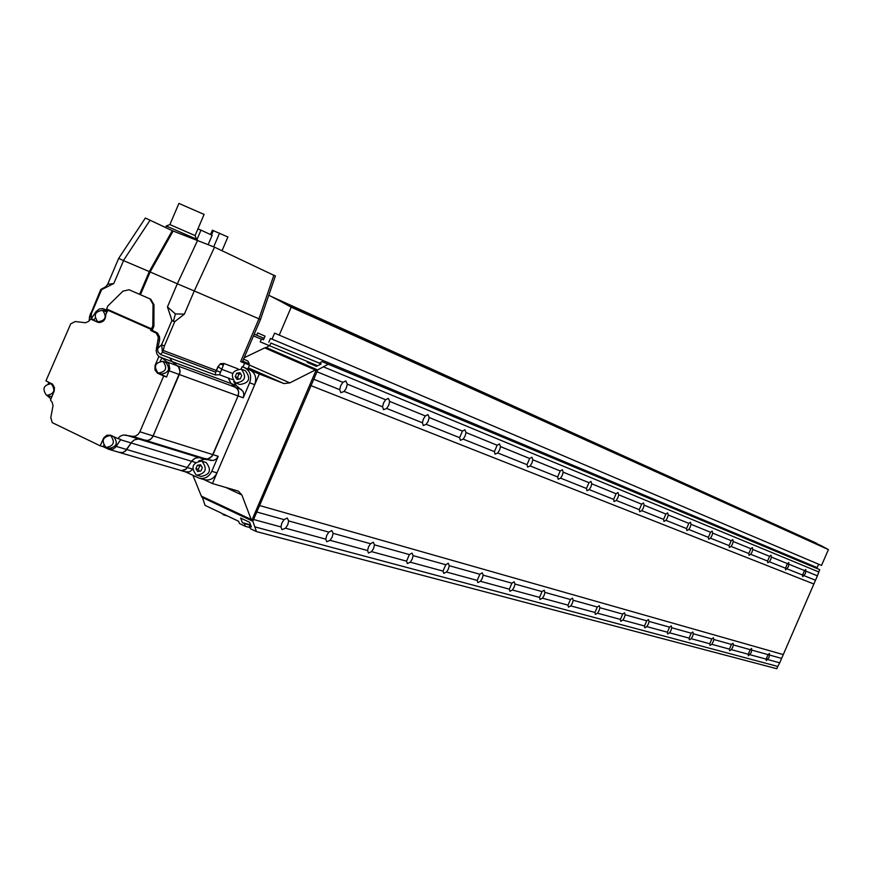 <?xml version="1.0" encoding="UTF-8"?>
<svg xmlns="http://www.w3.org/2000/svg" width="872" height="872" viewBox="0 0 872 872"><rect width="100%" height="100%" fill="white"/><g stroke="black" fill="none" stroke-linecap="round" stroke-linejoin="round"><path stroke-width="1.31" d="M244.138 357.771L264.696 347.884L316.078 370.262L252.03 519.854L201.323 496.103L192.93 475.338M242.612 366.916L259.278 374.001L212.43 483.546L238.361 491.11L241.86 494.969L251.267 519.647M212.43 483.546L203.852 479.535M264.696 347.884L315.348 369.968L289.831 382.884L283.923 383.56L259.278 374.001M316.078 370.262L315.348 369.968M339.731 389.664L340.68 385.74L342.881 382.328L345.835 380.955L347.285 384.127L346.337 388.029L344.157 391.43L340.843 392.673L339.731 389.664L313.778 379.266L252.826 521.249L256.477 531.593L250.526 528.77L249.468 526.012L251.398 526.928L249.632 522.306L240.628 518.055L242.416 522.677L244.334 523.582L245.403 526.35L239.484 523.549L238.59 521.249L223.287 514L223.646 514.927L221.695 513.259L205.073 505.389L202.042 496.451M280.926 526.939L281.83 523.102L284.054 519.625L287.27 518.044L288.676 520.922L287.76 524.737L285.558 528.203L282.005 529.642L280.926 526.939L253.719 519.527M382.557 406.81L383.495 403.049L385.588 399.747L388.367 398.384L389.686 401.414L388.748 405.175L386.667 408.456L383.549 409.687L382.557 406.81L344.157 391.43M325.79 539.168L326.695 535.473L328.82 532.116L331.829 530.568L333.115 533.315L332.21 536.989L330.107 540.335L326.76 541.752L325.79 539.168L285.558 528.203M422.419 422.778L423.345 419.149L425.34 415.955L427.967 414.625L429.166 417.514L428.239 421.132L426.245 424.315L423.302 425.525L422.419 422.778L386.667 408.456M367.57 550.548L368.464 546.984L370.491 543.736L373.314 542.221L374.502 544.858L373.608 548.401L371.581 551.638L368.442 553.022L367.57 550.548L330.107 540.335M459.609 437.679L462.443 431.084L464.918 429.765L466.019 432.545L465.103 436.033L463.196 439.117L460.405 440.305L459.609 437.679L426.245 424.315M406.559 561.165L409.382 554.581L412.042 553.099L413.132 555.628L412.238 559.05L410.309 562.189L407.333 563.541L406.559 561.165L371.581 551.638M494.402 451.62L497.149 445.243L499.482 443.935L500.495 446.606L499.591 449.974L497.759 452.96L495.111 454.138L494.402 451.62L463.196 439.117M443.02 571.095L445.766 564.729L448.273 563.268L449.265 565.71L448.393 569.024L446.54 572.054L443.728 573.384L443.02 571.095L410.309 562.189M527.015 464.678L529.675 458.498L531.887 457.222L532.814 459.784L531.931 463.043L530.165 465.942L527.647 467.098L527.015 464.678L497.759 452.96M477.213 580.414L479.862 574.245L482.238 572.817L483.153 575.16L482.292 578.365L480.505 581.308L477.834 582.616L477.213 580.414L446.54 572.054M557.644 476.951L560.227 470.956L562.32 469.703L563.181 472.166L562.298 475.316L560.609 478.139L558.211 479.273L557.644 476.951L530.165 465.942M509.324 589.156L511.897 583.183L514.142 581.777L514.992 584.044L514.142 587.139L512.42 590.006L509.88 591.281L509.324 589.156L480.505 581.308M586.475 488.494L588.971 482.685L590.965 481.442L591.75 483.818L590.9 486.87L589.254 489.617L586.976 490.74L586.475 488.494L560.609 478.139M539.539 597.385L542.046 591.587L544.172 590.213L544.956 592.404L544.117 595.402L542.46 598.181L540.051 599.446L539.539 597.385L512.42 590.006M613.648 499.384L616.079 493.737L617.976 492.517L618.706 494.806L617.856 497.77L616.275 500.441L614.095 501.542L613.648 499.384L589.254 489.617M568.032 605.146L570.462 599.511L572.49 598.17L573.22 600.285L572.392 603.195L570.789 605.898L568.49 607.13L568.032 605.146L542.46 598.181M639.307 509.662L641.672 504.18L643.482 502.981L644.157 505.182L643.318 508.06L641.792 510.665L639.71 511.755L639.307 509.662L616.275 500.441M594.944 612.482L597.309 606.999L599.238 605.68L599.903 607.73L599.097 610.563L597.549 613.19L595.347 614.4L594.944 612.482L570.789 605.898M663.581 519.385L665.881 514.044L667.614 512.867L668.235 515.003L667.407 517.805L665.936 520.333L663.941 521.402L663.581 519.385L641.792 510.665M620.395 619.414L622.695 614.084L624.537 612.787L625.159 614.771L624.352 617.529L622.859 620.09L620.755 621.267L620.395 619.414L597.549 613.19M686.569 528.596L688.815 523.396L690.471 522.241L691.038 524.312L690.232 527.026L688.804 529.489L686.885 530.547L686.569 528.596L665.936 520.333M644.506 625.987L646.741 620.788L648.506 619.523L649.084 621.442L648.288 624.123L646.839 626.619L644.822 627.786L644.506 625.987L622.859 620.09M708.38 537.337L710.571 532.269L712.152 531.124L712.686 533.13L711.89 535.779L710.506 538.188L708.663 539.223L708.38 537.337L688.804 529.489M667.374 632.211L669.565 627.153L671.244 625.911L671.778 627.775L671.004 630.38L669.598 632.821L667.658 633.955L667.374 632.211L646.839 626.619M729.101 545.632L731.237 540.695L732.753 539.572L733.243 541.512L732.458 544.095L731.118 546.439L729.352 547.463L729.101 545.632L710.506 538.188M689.109 638.13L691.234 633.203L692.848 631.982L693.338 633.791L692.575 636.331L691.213 638.707L689.36 639.83L689.109 638.13L669.598 632.821M748.808 553.535L750.89 548.717L752.351 547.605L752.798 549.491L752.035 552.009L750.727 554.298L749.026 555.301L748.808 553.535L731.118 546.439M709.775 643.765L711.857 638.947L713.394 637.748L713.852 639.514L713.1 641.988L711.781 644.31L709.993 645.411L709.775 643.765L691.213 638.707M767.578 561.045L769.605 556.347L771.012 555.257L771.426 557.088L770.674 559.541L769.398 561.775L767.763 562.767L767.578 561.045L750.727 554.298M729.45 649.128L731.488 644.43L732.971 643.253L733.396 644.964L732.654 647.373L731.368 649.64L729.646 650.73L729.45 649.128L711.781 644.31M785.465 568.217L787.46 563.628L788.8 562.549L788.441 566.724L785.628 569.885L785.465 568.217L769.398 561.775M748.22 654.24L750.203 649.651L751.631 648.485L751.293 652.518L748.394 655.798L748.22 654.24L731.368 649.64M802.545 575.051L804.485 570.571L805.783 569.514L805.412 573.58L802.687 576.686L802.545 575.051L787.209 568.915M766.128 659.112L768.069 654.632L769.442 653.499L769.093 657.423L766.281 660.627L766.128 659.112L750.051 654.73M342.881 382.328L316.983 371.766L313.778 379.266M265.448 348.19L269.165 345.737M284.054 519.625L256.924 512.06M385.588 399.747L347.285 384.127M328.82 532.116L288.676 520.922M425.34 415.955L389.686 401.414M370.491 543.736L333.115 533.315M462.443 431.084L429.166 417.514M409.382 554.581L374.502 544.858M497.149 445.243L466.019 432.545M445.766 564.729L413.132 555.628M529.675 458.498L500.495 446.606M479.862 574.245L449.265 565.71M560.227 470.956L532.814 459.784M511.897 583.183L483.153 575.16M588.971 482.685L563.181 472.166M542.046 591.587L514.992 584.044M616.079 493.737L591.75 483.818M570.462 599.511L544.956 592.404M641.672 504.18L618.706 494.806M597.309 606.999L573.22 600.285M665.881 514.044L644.157 505.182M622.695 614.084L599.903 607.73M688.815 523.396L668.235 515.003M646.741 620.788L625.159 614.771M710.571 532.269L691.038 524.312M669.565 627.153L649.084 621.442M731.237 540.695L712.686 533.13M691.234 633.203L671.778 627.775M750.89 548.717L733.243 541.512M711.857 638.947L693.338 633.791M769.605 556.347L752.798 549.491M731.488 644.43L713.852 639.514M787.46 563.628L771.426 557.088M750.203 649.651L733.396 644.964M804.485 570.571L789.193 564.337M768.069 654.632L752.024 650.163M816.116 567.182L815.789 567.944L819.713 569.634L817.402 575.836L781.628 658.414L769.812 655.123M782.947 654.501L259.18 505.422M781.628 658.414L779.721 662.818L767.872 659.592M779.721 662.818L777.769 666.448L254.657 526.819M777.769 666.448L776.778 668.726L256.477 531.593M251.234 526.481L249.468 526.012M250.613 524.868L242.416 522.677M250.787 525.304L244.334 523.582M250.079 527.593L245.403 526.35M227.341 515.919L223.646 514.927M308.241 361.891L307.26 362.381L316.405 366.36L321.179 363.94L319.228 363.09L322.084 361.651L815.789 567.944M316.634 366.24L307.26 362.381M819.713 569.634L322.084 361.651M328.123 364.267L317.615 369.924L316.983 371.766M818.721 571.923L323.196 366.763M817.402 575.836L806.142 571.247M815.494 580.24L804.213 575.727M813.543 583.88L310.541 385.468M252.826 521.249L201.748 497.16M265.807 347.35L317.615 369.924M254.21 334.183L264.096 338.347M256.673 335.262L257.665 332.93L265.044 336.134L263.475 339.818L261.458 338.935L263.486 339.786M261.458 338.935L260.216 341.846L317.604 365.75M269.622 345.944L270.865 343.034L321.179 363.94M270.865 343.034L319.228 363.09M268.849 342.151L270.429 338.467L817.129 567.607L818.601 564.206M272.02 339.154L274.593 333.148L821.522 565.448L828.4 549.589L291.193 307.173L280.043 301.047L821.359 545.785L828.4 549.589M279.236 335.142L291.193 307.173M280.043 301.047L268.794 295.216M804.453 538.144L821.359 545.785M253.48 335.894L261.36 339.164M160.96 374.012L161.124 374.077C168.961 372.878 170.552 369.009 165.887 362.469L165.309 362.262M163.02 361.411L162.911 361.357C155.031 362.523 153.428 366.393 158.083 372.976L158.246 373.042C166.094 371.832 167.686 367.962 163.02 361.411M108.782 448.11L109.262 448.306C116.794 446.846 118.265 442.954 113.676 436.632L112.444 436.251M110.722 435.728L110.286 435.553C102.722 436.97 101.228 440.861 105.806 447.238L106.286 447.434C113.829 445.963 115.311 442.06 110.722 435.728M106.711 312.231L105.218 311.369M102.634 310.356L102.613 310.345C94.874 311.457 93.26 315.272 97.773 321.768L97.849 321.801C105.567 320.645 107.169 316.83 102.634 310.356M51.306 383.865L50.979 383.735C43.535 385.086 42.03 388.912 46.467 395.223L46.837 395.365C54.271 393.97 55.764 390.144 51.306 383.865M151.695 328.918L150.671 330.412L157.494 333.06M150.671 330.412L156.393 333.278L158.355 337.333L156.153 350.784L156.949 354.032L158.835 356.55L155.042 365.542L154.965 369.902L157.341 373.085L163.696 375.995L139.88 431.782L138.354 434.169L135.585 436.055L133.089 436.403L123.235 434.986L120.271 436.185L117.84 438.562L110.428 435.128L106.809 435.259L103.757 437.809L100.204 445.832L52.255 422.648L50.772 417.666L53.018 405.763L52.276 402.537L50.467 400.03L54.195 391.19L54.456 387.582L52.538 384.138L45.933 380.89L70.73 323.828L75.243 321.539L85.456 322.738L88.366 321.506L90.764 319.13L97.675 322.215C102.874 322.934 105.599 320.264 105.872 314.214L108.183 309.691M107.223 311.032L102.373 310.258M95.026 318.302L93.74 320.264L98.841 322.542M159.347 373.434L166.563 377.02L169.8 368.769L168.743 363.515L161.952 357.825L172.187 361.629L169.68 357.923L172.187 361.629L178.564 366.774L180.068 371.799L152.883 436.589L150.66 439.226L147.695 440.491L138.484 439.041L134.713 439.739L131.977 441.81L125.034 451.402L122.32 452.655L118.941 452.252M161.952 357.825L160.23 361.084M161.702 357.618L158.835 356.55M166.563 377.02L163.696 375.995M103.746 445.374L103.179 446.704L108.913 449.363L113.425 448.938L115.823 446.922L120.783 439.455L117.84 438.562M111.845 435.76L111.115 435.804M103.179 446.704L100.204 445.832M93.74 320.264L90.764 319.13M49.519 396.193L51.949 396.564M46.968 395.419L50.947 398.907M48.832 382.241L48.243 383.625M151.107 329.376L107.605 310.138M119.911 452.601L181.529 470.64L186.259 468.994L192.047 460.743L195.121 458.236L198.762 457.582L207.078 459.043L209.999 458.16L212.975 454.661L238.329 395.299L238.688 391.964L237.936 389.501L231.058 383.527L228.235 378.012L231.058 383.527L236.203 385.435L233.674 381.565M198.816 460.841L204.637 459.293L213.52 460.492L216.278 459.01L218.196 456.296L211.787 471.305C208.779 477.104 204.506 479.371 198.958 478.096L185.583 471.905M250.035 369.924C255.354 373.042 256.913 377.958 254.7 384.694L216.997 472.864C214 478.652 209.738 480.908 204.212 479.633L199.612 478.292M244.967 367.951C250.297 371.08 251.855 376.017 249.643 382.775L243.212 397.806L243.855 394.504L243.059 391.397L236.203 385.435M185.245 471.741L189.475 471.872L192.614 469.409M180.471 470.4L183.185 470.575L185.801 469.376L192.483 460.22L195.121 458.236L198.762 457.582L207.678 458.999L211.94 456.416L238.089 395.932L238.688 391.964L237.239 388.476L231.058 383.527L172.187 361.629L178.945 367.286L180.046 370.404L179.861 373.194L152.535 437.21L150.104 439.608L147.695 440.491L138.484 439.041L134.713 439.739L131.977 441.81L125.96 450.552L122.887 452.514L120.053 452.633L109.316 449.483M107.899 305.93L106.591 308.993L151.499 328.842L152.807 325.757L153.047 304.328L149.919 298.856L129.067 289.755L122.952 291.172L107.899 305.93M173.125 231.069L145.362 218.022L150.06 220.235L123.41 260.565L149.275 271.584L139.585 294.333L140.152 294.562M157.712 348.56L161.56 344.756L162.606 352.223L160.361 354.435L157.985 351.819L157.614 349.105L159.641 339.808L159.532 336.766L157.385 332.951L152.153 330.303L153.908 326.183L152.807 325.757M152.6 329.278L151.499 328.842M242.263 362.131L248.912 364.899L249.327 363.918L242.754 361.182M123.41 260.565L118.69 258.341L107.648 284.316L113.785 283.509L101.653 289.602L100.727 289.526L106.231 286.474M164.394 345.944L161.56 344.756L171.937 320.427L167.446 306.922L175.425 313.931L184.374 314.127L174.771 321.626L164.394 345.944L163.206 350.446L216.3 370.491L217.956 366.622L220.649 363.646L224.006 363.482L221.761 369.314L217.956 366.622M171.937 320.427L174.771 321.626M153.908 326.183L153.973 304.699L150.736 299.194L140.447 294.714L150.148 271.955L173.136 231.036L214.512 247.168L275.367 276.021M167.446 306.922L177.321 283.782L150.148 271.955M177.321 283.782L197.672 240.236M244.334 357.291L242.34 362.174L240.661 361.608L248.934 364.834M260.434 319.61L258.951 318.814L273.906 275.116M160.361 354.435L215.264 374.96L215.689 372.191L162.606 352.223L163.206 350.446L162.072 350.904M244.618 363.155L242.95 367.047L247.844 368.998M242.95 367.047L242.1 366.72L241.086 369.096M107.452 310.519L102.765 308.601L99.463 308.939L96.029 311.587L91.222 318.934L91.44 313.593L90.644 313.19L89.391 317.397M232.432 379.593L219.45 374.72L215.264 374.96M214.512 247.168L194.282 290.965L177.463 283.847M150.06 220.235L173.114 231.069M149.275 271.584L172.264 230.666M107.703 309.484L107.289 310.454M139.585 294.333L129.067 289.755M237.958 368.856L224.006 363.482M194.282 290.965L258.951 318.814L240.661 361.608M216.3 370.491L215.689 372.191M90.982 313.321L100.694 289.602L104.88 287.88L107.648 284.316M89.249 320.82L89.315 318.476L101.653 289.602M197.933 228.856L200.974 230.132L196.81 239.909M200.974 230.132L212.136 235.309M210.577 234.426L212.365 230.23L227.886 236.988M219.559 233.097L213.716 246.798M213.368 230.513L211.504 234.873M166.345 225.957L169.833 224.573L195.099 235.571M169.909 224.529L178.913 203.427L204.092 214.425M166.214 226.001L196.516 239.179M202.032 461.299L201.519 461.092C192.407 462.727 190.63 467.348 196.189 474.968L196.778 475.196C205.857 473.496 207.612 468.863 202.032 461.299M197.192 475.316L200.996 476.439C210.065 474.75 211.809 470.128 206.239 462.585L205.312 462.258M197.672 471.512L200.898 470.989L202.348 467.61L200.56 464.754L197.334 465.277L195.884 468.656L197.672 471.512M201.181 465.757L199.71 465.997L198.271 469.365L199.426 471.229M198.271 469.365L195.884 468.656M199.71 465.997L197.334 465.277M241.391 369.227L241.348 369.205C231.865 370.458 229.925 375.025 235.549 382.906L235.658 382.961C245.119 381.631 247.038 377.053 241.391 369.227M239.647 384.443L239.767 384.487C249.207 383.168 251.114 378.612 245.479 370.796L244.988 370.611M240.28 378.884L241.729 375.494L239.92 372.682L236.672 373.249L235.222 376.639L237.02 379.451L240.28 378.884M240.661 373.837L238.983 374.132L237.533 377.511L238.601 379.178M237.533 377.511L235.222 376.639M238.983 374.132L236.672 373.249M283.923 383.56L248.335 367.853M241.86 494.969L225.663 487.394M289.831 382.884L249.37 365.041M154.856 332.254L157.854 333.42M160.786 374.426L157.908 373.39M169.201 370.84L243.212 397.806M139.88 431.782L218.196 456.296M158.192 340.145L159.478 340.636M156.404 347.993L157.723 348.495M132.479 436.327L211.133 460.569M125.688 435.008L204.637 459.293M120.587 439.761L195.426 462.443M116.205 446.388L192.592 469.114M167.457 362.12L241.5 389.544M211.787 471.305L216.997 472.864M249.643 382.775L254.7 384.694M216.256 370.589L220.529 372.202M220.169 363.929L222.796 364.932M150.649 299.151L149.831 298.813M153.973 304.699L153.047 304.328M249.327 363.918L247.899 361.03L243.702 359.177M173.321 321.463L175.425 313.931M95.615 312.176L96.302 312.438M91.32 318.792L94.034 319.817M194.26 290.954L184.374 314.127M123.541 260.619L113.785 283.509M219.45 374.72L221.761 369.314L232.595 373.423M272.555 297.047L816.617 543.289M165.778 362.425L162.911 361.357M113.24 436.447L110.286 435.553M105.556 311.5L102.613 310.345M52.734 384.301L50.979 383.735M161.124 374.077L158.595 373.172M109.262 448.306L106.624 447.532M99.888 322.575L98.165 321.921M49.889 396.346L47.143 395.474M180.853 470.509L185.801 471.97M150.736 299.194L149.919 298.856M275.41 275.89L260.466 319.523L242.242 362.185M118.734 258.276L145.362 218.022M249.49 365.15L247.833 369.03M220.649 363.646L218.251 366.436L215.558 372.758M212.169 235.233L208.245 244.433M227.919 236.933L222.033 250.711M165.636 227.548L166.28 226.044M196.287 239.713L196.549 239.092M195.045 235.451L196.483 239.048M195.11 235.484L204.146 214.305M201.519 461.092L205.727 462.378M241.348 369.205L245.435 370.785M236.072 383.113L239.767 384.487"/></g></svg>
